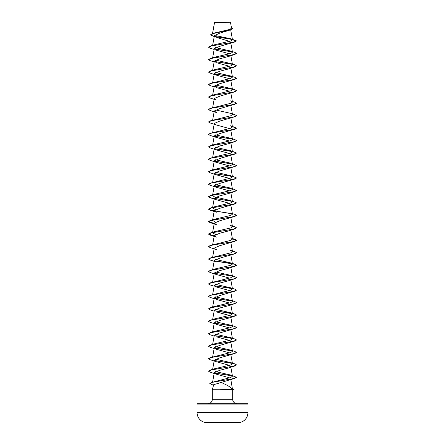 <?xml version="1.0" encoding="UTF-8"?>
<svg xmlns="http://www.w3.org/2000/svg" width="445" height="445" viewBox="0 0 445 445"><rect width="100%" height="100%" fill="white"/><g stroke="black" fill="none" stroke-linecap="round" stroke-linejoin="round"><path stroke-width="0.67" d="M237.819 422.733A2543.025 2543.025 0 0 1 234.181 422.75L210.819 422.75A2543.025 2543.025 0 0 1 207.181 422.733L237.819 422.733A10.174 10.174 0 0 0 247.932 412.56L247.932 404.121L197.068 404.121L197.068 412.56L247.932 412.56M207.181 422.733A10.174 10.174 0 0 1 197.068 412.56M230.382 22.25L214.551 22.317L230.382 22.25M197.491 403.704L247.509 403.704L197.491 403.704A0.417 0.417 0 0 0 197.068 404.121M247.509 403.704A0.417 0.417 0 0 1 247.932 404.121M237.124 403.704A4.45 4.45 0 0 1 232.674 399.254L212.326 399.254A4.45 4.45 0 0 1 207.876 403.704L237.124 403.704M236.462 377.327L234.776 378.367L213.672 384.703L212.326 389.72L232.674 389.87M212.326 389.72L212.326 399.254M232.674 389.954L232.674 399.254M212.554 33.581L214.557 22.372M214.217 36.585L210.507 34.866L212.799 33.609L230.705 29.837L219.557 33.219L214.379 35.7L212.632 45.379M216.693 37.463L229.542 41.379M212.532 45.974L214.49 44.778L230.582 41.057L232.479 39.816L230.783 38.743L236.484 40.89L234.865 41.958L219.724 46.336L214.29 48.683L212.632 57.844M216.387 50.218L228.891 53.65M236.484 53.4L234.86 54.418L228.613 56.454L219.719 58.796L214.284 61.143L216.387 62.684L228.891 66.11M236.484 65.866L234.865 66.878L228.613 68.914L219.719 71.256L214.29 73.603L216.387 75.144L228.897 78.57M236.484 78.326L234.86 79.343L219.724 83.716L214.284 86.063L216.387 87.604L228.891 91.03M234.86 91.803L219.719 96.181L214.284 98.523L216.392 100.064L210.135 98.034L208.516 97.066L211.481 95.753L234.86 91.803L236.484 90.786M234.865 104.264L219.719 108.641L214.29 110.983L216.387 112.524L210.135 110.493L208.516 109.526L211.481 108.213L234.865 104.264L236.484 103.246M236.484 115.706L234.86 116.724L219.724 121.101L214.284 123.449L216.387 124.984L228.891 128.416M232.418 126.669L236.484 128.221L234.86 129.184L219.724 133.561L214.284 135.909L216.392 137.449L228.897 140.876M236.484 140.631L234.865 141.643L228.613 143.679L219.719 146.021L214.284 148.369L216.387 149.909L228.897 153.336M236.484 153.086L234.86 154.104L219.724 158.481L214.284 160.829L216.392 162.369L228.897 165.796M236.484 165.551L234.86 166.569L219.724 170.941L214.284 173.289L216.392 174.829L228.897 178.256M236.484 178.011L234.865 179.029L219.719 183.407L214.284 185.749L216.387 187.289L228.897 190.721M236.484 190.471L234.86 191.489L228.613 193.519L219.719 195.867L214.284 198.214L216.392 199.749L228.897 203.181M236.484 202.931L234.865 203.949L219.724 208.327L214.284 210.674L216.387 212.209L210.135 210.179L232.268 213.861M236.484 215.391L234.86 216.409L219.724 220.787L214.284 223.134L216.387 224.669L210.14 222.639L214.212 223.535M236.484 227.851L234.86 228.869L228.613 230.905L219.719 233.247L214.29 235.594L216.392 237.135L210.14 235.099L214.212 235.995M232.418 238.815L236.484 240.367L234.865 241.329L219.719 245.712L214.284 248.054L212.632 257.216M234.86 253.795L219.724 258.172L214.284 260.514L216.387 262.055L210.14 260.025L208.516 259.057L211.486 257.738L234.86 253.795L236.484 252.777M214.407 260.948L234.443 264.202L236.484 265.287L234.86 266.255L228.613 268.285L219.719 270.632L214.29 272.974L212.632 282.136M234.86 266.255L211.481 270.204L208.516 271.517L210.135 272.485L216.392 274.515L228.891 277.947M236.484 277.697L234.865 278.715L228.608 280.745L219.713 283.092L214.284 285.44L216.387 286.975L228.891 290.407M236.484 290.157L234.86 291.175L219.724 295.552L214.284 297.9L212.632 307.061M216.392 299.435L228.897 302.867M236.484 302.617L234.86 303.635L228.613 305.671L219.724 308.012L214.29 310.36L212.632 319.521M216.387 311.901L228.891 315.327M214.401 310.794L234.448 314.048L236.484 315.132L234.865 316.095L228.608 318.13L219.719 320.472L214.284 322.82L212.632 331.981M216.387 324.361L228.897 327.787M236.484 327.542L234.86 328.56L219.719 332.938L214.29 335.28L212.632 344.441M216.392 336.82L228.897 340.247M236.484 340.002L234.86 341.02L219.724 345.398L214.284 347.74L212.632 356.901M216.387 349.281L228.891 352.707M236.484 352.462L234.865 353.48L219.724 357.858L214.284 360.2L216.387 361.741L228.897 365.173M236.484 364.922L234.86 365.94L228.613 367.971L219.719 370.318L214.29 372.665L216.387 374.201L228.975 377.66M220.498 389.72L232.446 389.108C230.504 387.033 226.616 384.775 220.787 382.322M232.446 389.108L230.844 379.591M230.516 374.99L236.467 377.277L233.592 378.578L211.453 382.483L230.777 377.51L232.474 376.197L230.516 374.99L215.575 371.62M230.51 362.53L234.865 363.904L236.484 364.872L233.519 366.185L210.14 370.134L214.484 368.76L230.738 364.983L232.468 363.726L230.51 362.53L215.569 359.159M230.51 350.07L234.86 351.444L236.484 352.412L233.514 353.725L210.135 357.674L230.738 352.523L232.468 351.266L230.51 350.07L215.569 346.7M230.516 337.61L234.86 338.984L236.484 339.952L233.514 341.265L210.14 345.214L214.484 343.84L230.738 340.063L232.474 338.806L230.516 337.61L215.575 334.24M230.516 325.15L234.865 326.524L236.484 327.487L233.519 328.805L210.14 332.754L214.484 331.38L230.744 327.603L232.474 326.346L230.516 325.15L215.575 321.78M230.516 312.69L234.86 314.064L236.484 315.027L233.514 316.345L210.135 320.294L214.49 318.915L230.744 315.143L232.474 313.881L230.516 312.69L215.575 309.314M230.516 300.225L234.86 301.599L236.484 302.567L233.519 303.885L210.14 307.834L214.484 306.455L230.738 302.683L232.474 301.421L230.516 300.23L215.575 296.854M230.51 287.765L234.865 289.139L236.484 290.107L233.519 291.419L210.135 295.369L230.738 290.218L232.468 288.961L230.51 287.765L215.569 284.394M230.51 275.305L234.86 276.679L236.484 277.647L233.514 278.959L210.14 282.909L230.738 277.758L232.468 276.501L230.51 275.305L215.575 271.934M230.51 262.845L234.86 264.219L236.484 265.187L233.519 266.499L210.14 270.449L214.484 269.075L230.738 265.298L232.468 264.041L230.51 262.845L215.575 259.474M210.135 257.989L230.738 252.838L232.468 251.581L230.51 250.385L234.865 251.759L236.484 252.721L233.519 254.039L210.135 257.989L208.516 259.007M230.516 237.925L234.86 239.299L236.484 240.261L233.514 241.579L210.14 245.529L230.744 240.378L232.474 239.115L230.855 230.132M215.575 234.554L212.532 232.885L214.49 231.695L230.744 227.918L232.474 226.655L230.516 225.465L234.865 226.839L236.484 227.801L233.519 229.119L210.14 233.069L208.516 234.031L214.229 235.894M215.575 222.088L212.532 220.425L214.49 219.229L230.738 215.452L232.474 214.195L230.855 205.212M215.575 209.628L212.532 207.965L214.49 206.769L230.738 202.992L232.468 201.735M230.516 200.539L214.256 196.762L212.526 195.505L214.49 194.309L230.738 190.532L232.468 189.275M230.51 188.079L215.569 184.708M232.368 176.22L236.484 177.961L233.514 179.274L210.135 183.223L230.738 178.072L232.468 176.815M230.51 175.619L215.569 172.248M232.368 163.76L236.484 165.495L233.519 166.814L210.14 170.763L214.484 169.389L230.738 165.612L232.468 164.355M230.51 163.159L215.575 159.788M232.368 151.3L236.484 153.036L233.519 154.354L210.135 158.303L214.484 156.929L230.744 153.152L232.474 151.89L230.51 150.699L215.569 147.323M215.575 134.863L230.516 138.239L234.86 139.613L236.484 140.576L233.514 141.894L210.135 145.843L214.49 144.464L230.744 140.692L232.474 139.43L230.855 130.446M232.368 126.374L236.484 128.115L233.519 129.434L210.14 133.378L230.738 128.227L232.474 126.97L230.516 125.774M230.51 113.314L234.865 114.688L236.484 115.656L233.519 116.968L210.135 120.918L230.738 115.767L232.468 114.51L230.51 113.314L215.575 109.943M210.14 108.458L230.738 103.307L232.468 102.05L230.51 100.854L234.86 102.228L236.484 103.196L233.514 104.508L210.14 108.458L208.516 109.476M230.51 88.394L234.86 89.768L236.484 90.73L233.519 92.048L210.14 95.998L214.484 94.624L230.738 90.847L232.468 89.59L230.51 88.394L215.569 85.023M230.51 75.928L234.865 77.308L236.484 78.27L233.519 79.588L210.135 83.538L230.738 78.387L232.468 77.13L230.51 75.934L215.575 72.563M230.51 63.468L234.86 64.848L236.484 65.81L233.514 67.128L210.14 71.078L214.484 69.704L230.738 65.927L232.468 64.664L230.51 63.474L215.569 60.097M230.51 51.008L234.865 52.388L236.484 53.35L233.519 54.668L210.14 58.618L214.484 57.238L230.744 53.467L232.474 52.204L230.51 51.008L215.575 47.637M230.783 38.743L215.959 35.706M210.513 34.816L214.301 33.025L229.831 29.431L231.534 28.18L230.488 22.356M232.329 39.494L214.918 36.596M232.474 39.75L230.694 29.843L232.479 28.608M232.168 39.36L214.74 36.451M212.437 33.614L230.449 29.821L232.479 28.558L231.439 27.634M214.529 22.395L212.426 34.087M214.49 44.778L210.135 46.158L233.519 42.208L236.484 40.89L232.479 39.816M234.865 41.958L211.486 45.907L208.516 47.226L210.14 48.188L214.145 49.451M214.401 49.111L232.273 51.87M234.86 54.418L211.481 58.367L208.516 59.686L210.14 60.648L214.145 61.911M214.401 61.577L232.273 64.336M234.865 66.878L211.481 70.827L208.516 72.146L210.135 73.108L216.387 75.144M214.401 74.037L232.273 76.796M234.86 79.343L211.486 83.287L208.516 84.606L210.14 85.574L214.145 86.831M214.401 86.497L232.268 89.256M234.86 116.724L211.486 120.673L208.516 121.986L210.14 122.954L216.387 124.984M234.86 129.184L211.481 133.133L208.516 134.451L210.135 135.413L216.392 137.449M214.401 136.342L232.273 139.096M234.865 141.643L211.486 145.593L208.516 146.911L210.14 147.873L216.387 149.909M214.401 148.802L232.273 151.561M234.86 154.104L211.486 158.053L208.516 159.371L210.14 160.339L216.387 162.369M214.407 161.262L232.273 164.021M234.86 166.569L211.481 170.518L208.516 171.831L210.135 172.799L216.387 174.829M214.401 173.722L232.273 176.481M234.865 179.029L211.486 182.978L208.516 184.291L210.14 185.259L216.387 187.289M214.401 186.182L232.268 188.941M234.86 191.489L211.481 195.438L208.516 196.751L210.14 197.719L232.268 201.401M234.865 203.949L211.481 207.898L208.516 209.217L210.135 210.179M234.86 216.409L211.486 220.358L208.516 221.677L210.14 222.639M234.86 228.869L211.481 232.818L208.516 234.137L210.14 235.099M234.865 241.329L211.481 245.278L208.516 246.597L210.135 247.559L216.387 249.595M234.865 278.715L211.481 282.664L208.516 283.982L210.135 284.945L214.145 286.207M214.401 285.868L232.268 288.627M234.86 291.175L211.486 295.124L208.516 296.442L210.14 297.405L214.145 298.667M214.407 298.334L232.268 301.087M234.86 303.635L211.481 307.584L208.516 308.902L210.135 309.865L214.145 311.127M234.865 316.095L211.486 320.044L208.516 321.362L210.14 322.325L214.145 323.587M214.401 323.254L232.273 326.013M234.86 328.56L211.486 332.504L208.516 333.822L210.14 334.79L214.145 336.047M214.401 335.714L232.273 338.473M234.86 341.02L211.481 344.97L208.516 346.282L210.135 347.25L214.145 348.507M214.401 348.174L232.273 350.933M234.865 353.48L211.486 357.43L208.516 358.742L210.14 359.71L216.387 361.741M214.401 360.634L232.273 363.393M234.86 365.94L211.481 369.89L208.516 371.208L210.14 372.17L216.387 374.206M214.401 373.094L232.268 375.853M234.776 378.367L212.51 382.294L209.806 383.601L213.517 385.275M232.073 388.574L233.998 389.503L232.207 389.77L231.033 389.297M210.135 46.158L208.516 47.17M214.334 49L232.106 51.737M210.14 58.618L208.516 59.63M214.334 61.46L232.112 64.197M210.14 71.078L208.516 72.096M214.334 73.92L232.112 76.657M210.135 83.538L208.516 84.556M214.329 86.38L232.112 89.122M210.14 95.998L208.516 97.016M210.135 120.918L208.516 121.936M210.14 133.378L208.516 134.396M214.334 136.226L232.106 138.962M210.135 145.843L208.516 146.856M214.329 148.686L232.112 151.422M210.135 158.303L208.516 159.321M214.334 161.146L232.112 163.888M210.14 170.763L208.516 171.781M214.334 173.606L232.112 176.348M210.135 183.223L208.516 184.241M214.329 186.066L232.112 188.808M232.368 188.68L236.484 190.421L233.519 191.734L210.14 195.683L208.516 196.651L210.819 197.803L232.106 201.268M232.368 201.14L236.484 202.881L233.514 204.199L210.14 208.143L208.516 209.111L210.819 210.268L232.106 213.728M230.516 212.999L234.865 214.379L236.484 215.341L233.519 216.659L210.135 220.609L208.516 221.571L214.229 223.435M210.14 245.529L208.516 246.547M214.334 260.831L232.112 263.574M210.14 270.449L208.516 271.467M214.334 273.291L232.112 276.034M210.14 282.909L208.516 283.927M214.329 285.751L232.112 288.493M210.135 295.369L208.516 296.387M214.334 298.217L232.112 300.954M210.14 307.834L208.516 308.852M214.329 310.677L232.112 313.414M210.135 320.294L208.516 321.312M214.334 323.137L232.112 325.874M210.14 332.754L208.516 333.772M214.334 335.597L232.112 338.339M210.14 345.214L208.516 346.232M214.329 348.057L232.112 350.799M210.135 357.674L208.516 358.692M214.334 360.517L232.112 363.259M210.14 370.134L208.516 371.152M214.334 372.982L232.106 375.719M211.453 382.483L209.806 383.551M233.998 389.397L220.425 389.664M220.498 389.77L232.207 389.77L231.127 390.109M230.855 43.221L232.474 52.204M230.855 55.681L232.474 64.664M214.284 61.143L212.632 70.304M230.855 68.141L232.474 77.124M214.284 73.603L212.632 82.764M230.855 80.601L232.474 89.59M214.284 86.063L212.632 95.224M230.855 93.061L232.474 102.05M214.284 98.523L212.632 107.684M230.855 105.526L232.474 114.51M214.284 110.983L212.632 120.144M230.855 117.986L232.474 126.97M214.284 123.449L212.632 132.61M214.284 135.909L212.632 145.07M230.855 142.906L232.474 151.89M214.284 148.369L212.632 157.53M230.855 155.366L232.474 164.355M214.284 160.829L212.632 169.99M230.855 167.826L232.474 176.815M214.284 173.289L212.632 182.45M230.855 180.286L232.474 189.275M214.284 185.749L212.526 195.505M230.855 192.752L232.474 201.735M214.284 198.209L212.526 207.965M214.284 210.674L212.526 220.425M230.855 217.672L232.474 226.655M214.284 223.134L212.526 232.885M214.284 235.594L212.632 244.756M230.855 242.592L232.474 251.581M230.855 255.052L232.474 264.041M214.284 260.514L212.632 269.676M230.855 267.517L232.474 276.501M230.855 279.977L232.474 288.961M214.284 285.44L212.632 294.596M230.855 292.437L232.474 301.421M230.855 304.897L232.474 313.881M230.855 317.357L232.474 326.346M230.855 329.817L232.474 338.806M230.855 342.277L232.474 351.266M230.855 354.743L232.474 363.726M214.284 360.2L212.632 369.361M230.855 367.203L232.474 376.197M214.284 372.66L212.582 382.127M232.474 390.009L233.775 389.653M216.392 199.755L210.14 197.719M214.49 231.695L210.14 233.069M214.49 219.229L210.135 220.609M214.49 206.769L210.14 208.143M214.484 194.309L210.14 195.683"/></g></svg>
